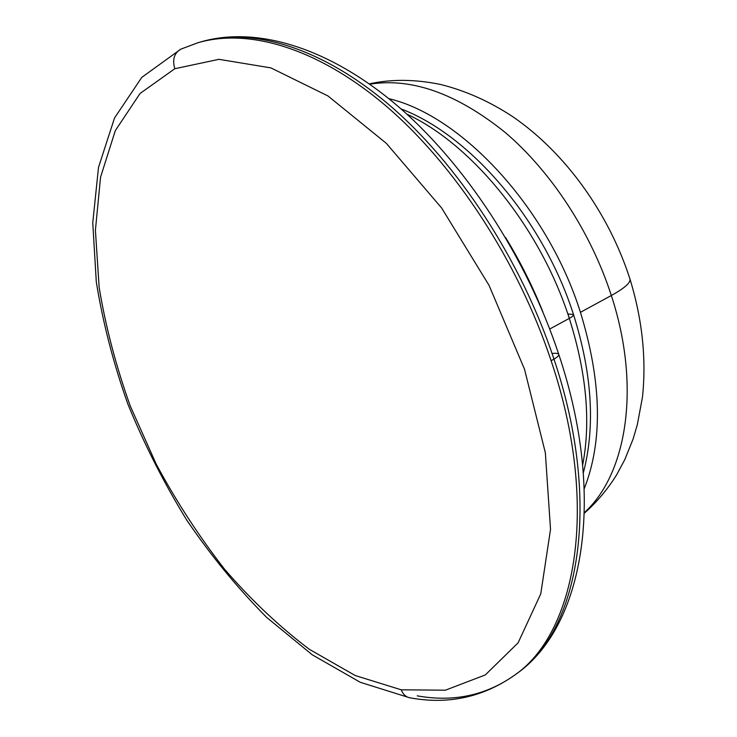 <?xml version="1.0" encoding="UTF-8"?>
<svg xmlns="http://www.w3.org/2000/svg" width="737" height="737" viewBox="0 0 737 737"><rect width="100%" height="100%" fill="white"/><g stroke="black" fill="none" stroke-linecap="round" stroke-linejoin="round"><path stroke-width="1.11" d="M552.732 353.428C556.269 353.078 558.278 353.392 558.766 354.35C559.125 355.474 557.531 357.058 553.966 359.103C602.82 504.182 578.665 630.854 517.263 673.203C578.665 630.854 602.82 504.182 553.966 359.103C557.531 357.058 559.125 355.474 558.766 354.35C526.347 256.494 463.859 161.799 395.272 103.981C326.611 46.422 255.195 26.062 200.833 41.898L197.811 42.783C247.77 28.043 316.91 47.279 385.792 105.769C454.48 164.388 518.102 261.248 551.11 360.715L553.966 359.103C521.059 259.802 457.52 163.135 388.869 104.654C320.015 46.302 250.856 27.14 200.833 41.898C250.856 27.14 320.015 46.302 388.869 104.654C457.52 163.135 521.059 259.802 553.966 359.103L551.11 360.715C518.102 261.248 454.48 164.388 385.792 105.769C316.91 47.279 247.77 28.043 197.811 42.783L182.343 48.587M180.869 49.139L180.777 49.176C174.172 53.11 172.182 59.633 174.807 68.725L140.048 93.488L115.304 130.633L100.564 177.138L95.405 230.239L99.154 287.476C105.713 326.952 116.105 366.519 130.329 406.17L156.198 464.117C176.392 501.575 199.193 536.628 224.619 569.286C251.28 600.139 279.563 626.837 309.457 649.38L355.252 675.543L401.25 689.814C402.973 694.226 405.719 696.87 409.486 697.727L409.846 697.792M551.11 360.715C600.102 506.043 576.076 632.807 514.748 675.083C576.076 632.807 600.102 506.043 551.11 360.715M409.486 697.727C405.719 696.87 402.973 694.226 401.25 689.814L445.434 690.191L485.324 674.917L518.102 642.839L540.765 593.847L550.521 529.387L545.352 452.794L524.523 369.255L489.036 285.33L441.61 207.963L386.335 143.346L327.91 95.911L270.857 67.878L218.935 59.329L174.807 68.725C172.182 59.633 174.172 53.11 180.777 49.176L141.79 77.376L114.53 117.984L98.509 167.363L92.751 222.786L96.307 282.013C102.885 322.705 113.415 363.433 127.906 404.189C144.388 444.475 164.01 483.131 186.783 520.165C211.104 555.845 237.719 588.255 266.637 617.376L312.258 654.806L360.292 682.296L409.486 697.727C447.847 704.913 482.928 697.359 514.748 675.083L517.263 673.203C583.787 626.054 606.698 497.346 558.803 354.469M417.197 695.839C453.448 702.37 485.969 695.452 514.748 675.083M549.738 329.024L569.296 318.384C586.505 372.839 590.973 421.675 582.681 464.909C590.973 421.675 586.505 372.839 569.296 318.384L549.738 329.024M406.861 114.134C472.141 144.295 540.313 227.696 569.296 318.384C540.313 227.696 472.141 144.295 406.861 114.134M400.956 108.873C470.611 135.276 543.344 220.179 573.497 314.524C573.764 315.399 572.363 316.68 569.296 318.384C572.363 316.68 573.764 315.399 573.497 314.524L567.941 313.962L569.351 318.356M580.443 312.322C547.416 207.383 461.602 115.773 388.841 98.666C461.602 115.773 547.416 207.383 580.443 312.322L611.332 295.509L580.443 312.322C601.714 382.015 602.995 440.781 584.284 488.603C602.995 440.781 601.714 382.015 580.443 312.322M369.753 84.211C411.559 77.486 456.627 93.507 504.956 132.264C550.871 171.214 590.807 231.989 611.332 295.509C641.347 387.082 626.708 474.25 584.45 512.547C626.708 474.25 641.347 387.082 611.332 295.509C624.912 287.974 631.093 282.391 629.877 278.761C631.093 282.391 624.912 287.974 611.332 295.509C590.807 231.989 550.871 171.214 504.956 132.264C456.627 93.507 411.559 77.486 369.753 84.211M174.807 68.725L140.048 93.488L115.304 130.633L100.564 177.138L95.405 230.239L99.154 287.476C105.713 326.952 116.105 366.519 130.329 406.17L156.198 464.117C176.392 501.575 199.193 536.628 224.619 569.286C251.28 600.139 279.563 626.837 309.457 649.38L355.252 675.543L401.25 689.814L445.434 690.191L485.324 674.917L518.102 642.839L540.765 593.847L550.521 529.387L545.352 452.794L524.523 369.255L489.036 285.33L441.61 207.963L386.335 143.346L327.91 95.911L270.857 67.878L218.935 59.329L174.807 68.725M197.811 42.783L180.777 49.176M542.893 311.944C532.547 286.103 520.119 261.303 505.6 237.544M584.432 513.118C596.896 502.072 607.647 489.276 616.694 474.729L624.801 459.602L633.065 439.114L637.312 424.733L642.471 397.179C646.487 358.726 642.296 319.25 629.877 278.761C608.633 213.011 565.288 152.679 512.666 116.621C489.792 101.559 465.968 90.891 441.177 84.608C415.502 79.218 391.54 78.97 369.283 83.88M583.363 472.786C595.422 426.566 592.143 373.843 573.524 314.607"/></g></svg>
